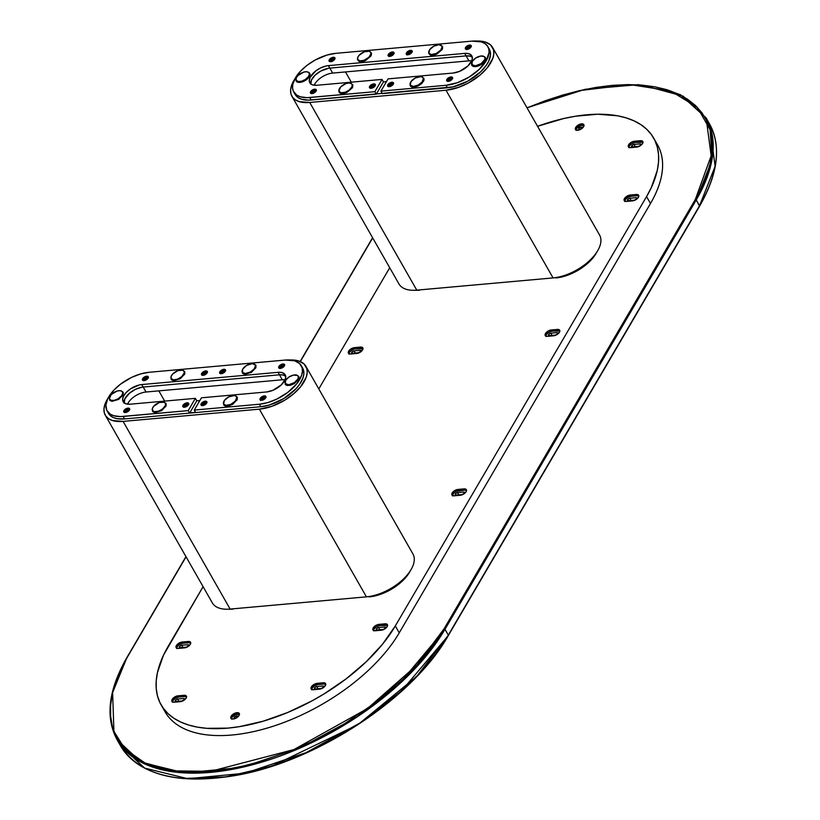 <?xml version="1.0" encoding="UTF-8"?>
<svg xmlns="http://www.w3.org/2000/svg" width="820" height="820" viewBox="0 0 820 820"><rect width="100%" height="100%" fill="white"/><g stroke="black" fill="none" stroke-linecap="round" stroke-linejoin="round"><path stroke-width="1.23" d="M439.889 648.343L430.315 661.002L419.399 673.558L393.918 697.861M364.428 720.329L332.059 740.081L315.188 748.701M298.07 756.368L280.87 763.02L263.753 768.576L246.881 772.983M230.43 776.212L214.543 778.221M127.018 657.835L120.714 669.735L115.702 681.994L112.33 693.864L110.628 705.251L110.618 716.034L112.289 726.12L115.62 735.407L120.601 743.791L127.172 751.222L135.269 757.598L144.812 762.877L155.708 766.997L167.864 769.929L181.148 771.63L195.447 772.102L210.607 771.323L226.494 769.314L242.945 766.085L259.817 761.678L294.134 749.47L311.252 741.803L344.595 723.691L375.673 702.484L403.286 678.98L415.463 666.66L426.38 654.104L435.953 641.445L444.071 628.797L695.319 199.465L696.241 199.967L695.319 199.465L711.729 154.273L710.13 129.796L697.348 107.348L670.627 90.917L630.067 84.593L579.822 90.579L527.024 107.84L545.689 100.583L562.807 95.028L579.678 90.61L596.13 87.391L612.017 85.372L627.187 84.603L641.476 85.065L654.76 86.776L666.916 89.698L677.812 93.829L687.355 99.097L695.452 105.483L702.022 112.904L707.004 121.298L710.345 130.585L712.016 140.661L711.996 151.454L710.294 162.832L706.922 174.711L701.92 186.96L695.319 199.465L444.071 628.797L444.993 629.299L696.241 199.967L711.811 160.505L706.112 117.916A194.401 99.804 150.3 0 1 696.241 199.967L699.583 206.189L448.335 635.52L401.708 690.727L360.144 722.902L306.075 752.647L245.118 773.198L187.79 778.703L144.638 768.094L120.448 745.677A194.401 99.804 -29.7 0 0 275.438 764.66A194.401 99.804 -29.7 0 0 448.304 635.09L444.993 629.299L696.241 199.967L699.542 205.758A194.401 99.804 -29.7 0 0 709.413 123.717L715.122 166.306L699.542 205.758L448.304 635.09L444.993 629.299A194.401 99.804 150.3 0 1 272.137 758.859A194.401 99.804 150.3 0 1 117.147 739.886L141.327 762.293L184.49 772.901L241.808 767.397L302.775 746.846L356.833 717.11L398.397 684.925L444.993 629.299L444.071 628.797L416.714 665.297L367.35 708.623L293.97 749.541L210.607 771.323L173.932 770.872L144.904 762.918L124.978 749.029L113.929 731.368L112.617 692.592L126.977 657.414M707.67 120.868L709.413 123.717A194.401 99.804 -29.7 0 0 707.67 120.868M183.957 778.436L225.879 776.909L272.137 765.982L358.022 724.593L416.714 676.408L448.007 635.705M127.305 657.23L186.058 556.831L127.305 657.23M300.335 361.558L372.7 237.892L300.335 361.558M185.955 556.636L126.977 657.404C108.353 689.948 105.073 717.438 117.147 739.886L120.448 745.677C139.297 774.951 177.304 784.945 234.479 775.669C315.618 762.262 413.075 698.414 448.335 635.52L699.583 206.189C718.207 173.655 721.487 146.165 709.413 123.717L706.112 117.916L683.183 96.176L642.614 85.157M628.96 147.733L629.329 146.022L628.622 144.781L628.458 146.934L630.693 147.62A4.817 2.47 150.3 0 1 628.376 146.811A4.817 2.47 150.3 0 1 628.622 144.781L629.329 146.022A4.817 2.47 -29.7 0 0 628.909 147.333M631.748 145.806L632.374 146.903L631.748 145.806A1.855 0.953 150.3 0 1 633.983 144.443L640.041 143.9L640.748 145.14L640.041 143.9A1.855 0.953 150.3 0 1 640.932 144.207A1.855 0.953 150.3 0 1 640.41 145.509A1.855 0.953 150.3 0 1 638.606 146.36L640.84 144.996L640.902 144.166L640.041 143.9L633.983 144.443L635.244 146.657L633.983 144.443L633.347 144.587L631.646 146.042L632.548 146.903A1.855 0.953 150.3 0 1 631.656 146.585A1.855 0.953 150.3 0 1 631.748 145.806M624.789 201.525L625.168 199.813L624.45 198.573L624.286 200.726L626.521 201.412A4.817 2.47 150.3 0 1 624.215 200.603A4.817 2.47 150.3 0 1 624.45 198.573L625.168 199.813A4.817 2.47 -29.7 0 0 624.748 201.125M627.587 199.598L628.212 200.695L627.587 199.598A1.855 0.953 150.3 0 1 629.822 198.235L635.879 197.692L636.576 198.932L635.879 197.692A1.855 0.953 150.3 0 1 636.761 197.999A1.855 0.953 150.3 0 1 636.248 199.301A1.855 0.953 150.3 0 1 634.444 200.152L636.668 198.788L636.74 197.958L635.879 197.692L629.822 198.235L631.082 200.449L629.822 198.235L629.186 198.378L627.474 199.834L628.386 200.695A1.855 0.953 150.3 0 1 627.495 200.377A1.855 0.953 150.3 0 1 627.587 199.598M373.551 630.857L373.92 629.145L373.213 627.905L373.049 630.057L375.283 630.744A4.817 2.47 150.3 0 1 372.967 629.934A4.817 2.47 150.3 0 1 373.213 627.905L373.92 629.145A4.817 2.47 -29.7 0 0 373.5 630.457M376.339 628.93L376.974 630.026L376.339 628.93A1.855 0.953 150.3 0 1 378.573 627.566L384.631 627.023L385.338 628.253L384.631 627.023A1.855 0.953 150.3 0 1 385.523 627.331A1.855 0.953 150.3 0 1 385 628.632A1.855 0.953 150.3 0 1 383.196 629.483L385.431 628.12L385.492 627.29L384.631 627.023L378.573 627.566L379.834 629.78L378.573 627.566L377.938 627.71L376.236 629.165L377.138 630.026A1.855 0.953 150.3 0 1 376.247 629.709A1.855 0.953 150.3 0 1 376.339 628.93M311.723 689.825L312.102 688.113L311.395 686.873L311.221 689.025L313.465 689.712A4.817 2.47 150.3 0 1 311.149 688.902A4.817 2.47 150.3 0 1 311.395 686.873L312.102 688.113A4.817 2.47 -29.7 0 0 311.682 689.425M314.521 687.898L315.146 688.995L314.521 687.898A1.855 0.953 150.3 0 1 316.756 686.535L322.813 685.991L323.51 687.221L322.813 685.991A1.855 0.953 150.3 0 1 323.705 686.299A1.855 0.953 150.3 0 1 323.183 687.601A1.855 0.953 150.3 0 1 321.378 688.441L323.613 687.078L323.674 686.258L322.813 685.991L316.756 686.535L318.016 688.749L316.756 686.535L316.12 686.678L314.409 688.134L315.321 688.984A1.855 0.953 150.3 0 1 314.429 688.677A1.855 0.953 150.3 0 1 314.521 687.898M584.014 125.388A4.817 2.47 -29.7 0 0 580.068 125.685A4.817 2.47 -29.7 0 0 576.429 128.648L575.722 127.407A4.817 2.47 150.3 0 1 579.996 124.199A4.817 2.47 150.3 0 1 583.84 124.671A4.817 2.47 150.3 0 1 583.594 126.7A4.817 2.47 150.3 0 1 579.309 129.908A4.817 2.47 150.3 0 1 575.476 129.437A4.817 2.47 150.3 0 1 575.722 127.407L576.429 128.648L580.58 125.48L584.106 125.45M578.848 128.432A1.855 0.953 150.3 0 1 580.499 127.192A1.855 0.953 150.3 0 1 581.974 127.377A1.855 0.953 150.3 0 1 581.882 128.156A1.855 0.953 150.3 0 1 580.232 129.396A1.855 0.953 150.3 0 1 578.756 129.212A1.855 0.953 150.3 0 1 578.848 128.432L579.473 129.529L578.848 128.432L578.93 129.386L580.283 129.375L582.026 127.5L580.447 127.213L578.848 128.432M239.45 714.189A4.817 2.47 -29.7 0 0 235.504 714.476A4.817 2.47 -29.7 0 0 231.865 717.438L231.158 716.198A4.817 2.47 150.3 0 1 235.442 712.99A4.817 2.47 150.3 0 1 239.276 713.461A4.817 2.47 150.3 0 1 239.03 715.491A4.817 2.47 150.3 0 1 234.756 718.699A4.817 2.47 150.3 0 1 230.912 718.238A4.817 2.47 150.3 0 1 231.158 716.198L231.865 717.438L235.166 714.63L239.542 714.24M234.294 717.223A1.855 0.953 150.3 0 1 235.934 715.993A1.855 0.953 150.3 0 1 237.41 716.178A1.855 0.953 150.3 0 1 237.318 716.957A1.855 0.953 150.3 0 1 235.668 718.187A1.855 0.953 150.3 0 1 234.192 718.012A1.855 0.953 150.3 0 1 234.294 717.223L234.92 718.32L234.294 717.223L234.366 718.187L235.719 718.176L237.462 716.301L236.211 715.911L234.294 717.223M176.7 648.528L177.079 646.816L176.372 645.576L176.197 647.728L178.442 648.415A4.817 2.47 150.3 0 1 176.126 647.605A4.817 2.47 150.3 0 1 176.372 645.576L177.079 646.816A4.817 2.47 -29.7 0 0 176.659 648.128M179.498 646.601L180.123 647.697L179.498 646.601A1.855 0.953 150.3 0 1 181.732 645.237L187.79 644.694L188.487 645.924L187.79 644.694A1.855 0.953 150.3 0 1 188.682 645.002A1.855 0.953 150.3 0 1 188.159 646.293A1.855 0.953 150.3 0 1 186.355 647.144L188.579 645.781L188.651 644.961L187.79 644.694L181.732 645.237L182.993 647.451L181.732 645.237L181.097 645.381L179.385 646.836L180.297 647.687A1.855 0.953 150.3 0 1 179.406 647.38A1.855 0.953 150.3 0 1 179.498 646.601M172.538 702.32L172.907 700.608L172.2 699.368L172.036 701.52L174.27 702.207A4.817 2.47 150.3 0 1 171.954 701.397A4.817 2.47 150.3 0 1 172.2 699.368L172.907 700.608A4.817 2.47 -29.7 0 0 172.487 701.92M175.337 700.393L175.962 701.489L175.337 700.393A1.855 0.953 150.3 0 1 177.561 699.029L183.618 698.486L184.326 699.716L183.618 698.486A1.855 0.953 150.3 0 1 184.51 698.794A1.855 0.953 150.3 0 1 183.987 700.085A1.855 0.953 150.3 0 1 182.183 700.936L184.418 699.573L184.479 698.753L183.618 698.486L177.561 699.029L178.821 701.243L177.561 699.029L176.935 699.173L175.224 700.628L176.126 701.479A1.855 0.953 150.3 0 1 175.234 701.172A1.855 0.953 150.3 0 1 175.337 700.393M545.833 336.466L546.202 334.755L545.495 333.504L545.331 335.657L547.565 336.343A4.817 2.47 150.3 0 1 545.249 335.544A4.817 2.47 150.3 0 1 545.495 333.504L546.202 334.755A4.817 2.47 -29.7 0 0 545.782 336.056M548.621 334.529L549.246 335.626L548.621 334.529A1.855 0.953 150.3 0 1 550.855 333.166L556.913 332.623L557.62 333.863L556.913 332.623A1.855 0.953 150.3 0 1 557.805 332.94A1.855 0.953 150.3 0 1 557.282 334.232A1.855 0.953 150.3 0 1 555.478 335.083L557.713 333.719L557.774 332.889L556.913 332.623L550.855 333.166L552.116 335.38L550.855 333.166L550.22 333.32L548.518 334.765L549.42 335.626A1.855 0.953 150.3 0 1 548.529 335.318A1.855 0.953 150.3 0 1 548.621 334.529M455.305 493.999L455.93 495.095L455.305 493.999A1.855 0.953 150.3 0 1 457.539 492.635L463.597 492.092L464.294 493.322L463.597 492.092A1.855 0.953 150.3 0 1 464.489 492.4A1.855 0.953 150.3 0 1 463.966 493.702A1.855 0.953 150.3 0 1 462.162 494.542L464.386 493.179L464.458 492.359L463.597 492.092L457.539 492.635L458.8 494.849L457.539 492.635L456.904 492.779L455.192 494.234L456.104 495.085A1.855 0.953 150.3 0 1 455.213 494.778A1.855 0.953 150.3 0 1 455.305 493.999M452.507 495.926L453.327 493.589L456.186 491.405L464.745 490.134L464.038 488.884L457.17 489.56L453.87 491.139L452.179 492.974A4.817 2.47 150.3 0 1 457.98 489.427L458.687 490.678L457.98 489.427L464.038 488.884L464.745 490.134L458.687 490.678A4.817 2.47 -29.7 0 0 452.886 494.214L452.179 492.974L452.005 495.126L454.249 495.813A4.817 2.47 150.3 0 1 451.933 495.003A4.817 2.47 150.3 0 1 452.179 492.974L452.886 494.214A4.817 2.47 -29.7 0 0 452.466 495.526M348.982 354.127L349.361 352.415L348.643 351.175L348.479 353.328L350.714 354.014A4.817 2.47 150.3 0 1 348.408 353.205A4.817 2.47 150.3 0 1 348.643 351.175L349.361 352.415A4.817 2.47 -29.7 0 0 348.941 353.728M351.78 352.2L352.405 353.297L351.78 352.2A1.855 0.953 150.3 0 1 354.014 350.837L360.072 350.294L360.769 351.524L360.072 350.294A1.855 0.953 150.3 0 1 360.954 350.601A1.855 0.953 150.3 0 1 360.441 351.903A1.855 0.953 150.3 0 1 358.637 352.743L360.697 351.626L360.595 350.335L354.014 350.837L355.275 353.051L354.014 350.837L351.78 352.2L351.718 353.03L352.579 353.287A1.855 0.953 150.3 0 1 351.688 352.979A1.855 0.953 150.3 0 1 351.78 352.2M352.579 353.287L358.637 352.743L352.579 353.287M362.993 348.613A4.817 2.47 -29.7 0 0 361.22 348.336L355.162 348.879L354.455 347.629L353.645 347.762L350.345 349.34L348.643 351.175A4.817 2.47 150.3 0 1 354.455 347.629L355.162 348.879A4.817 2.47 -29.7 0 0 349.361 352.415L351.831 350.058L354.353 349.002L363.086 348.674M360.513 347.085A4.817 2.47 150.3 0 1 362.819 347.895A4.817 2.47 150.3 0 1 361.466 351.257A4.817 2.47 150.3 0 1 356.772 353.471L361.569 351.175L362.952 348.213L361.241 347.085L360.513 347.085L361.22 348.336L360.513 347.085L354.455 347.629L360.513 347.085M350.714 354.014L356.772 353.471L350.714 354.014M454.249 495.813L461.106 495.136L464.407 493.558L466.108 491.723L466.477 490.011L464.038 488.884A4.817 2.47 150.3 0 1 466.354 489.694A4.817 2.47 150.3 0 1 465.001 493.056A4.817 2.47 150.3 0 1 460.297 495.27L454.249 495.813M456.104 495.085L462.162 494.542L456.104 495.085M466.529 490.411A4.817 2.47 -29.7 0 0 464.745 490.134L466.611 490.473M559.845 330.952A4.817 2.47 -29.7 0 0 558.061 330.665L557.354 329.425L550.497 330.091L547.965 331.147L545.495 333.504A4.817 2.47 150.3 0 1 551.296 329.968L557.354 329.425L558.061 330.665L552.003 331.208L551.296 329.968L552.003 331.208L559.937 331.003M549.42 335.626L555.478 335.083L549.42 335.626M546.202 334.755L548.672 332.387L552.003 331.208A4.817 2.47 -29.7 0 0 546.202 334.755M557.354 329.425A4.817 2.47 150.3 0 1 559.67 330.224A4.817 2.47 150.3 0 1 558.317 333.596A4.817 2.47 150.3 0 1 553.623 335.8L556.954 334.621L559.424 332.254L559.588 330.101L557.354 329.425M547.565 336.343L553.623 335.8L547.565 336.343M178.001 695.821L184.059 695.278L184.766 696.518L178.709 697.061L178.001 695.821L178.709 697.061L184.766 696.518L184.059 695.278A4.817 2.47 150.3 0 1 186.376 696.088A4.817 2.47 150.3 0 1 185.023 699.45A4.817 2.47 150.3 0 1 180.328 701.664L183.659 700.475L185.689 698.742L186.55 696.918L185.422 695.391L176.351 696.2L172.2 699.368A4.817 2.47 150.3 0 1 178.001 695.821M186.55 696.805A4.817 2.47 -29.7 0 0 184.766 696.518L186.642 696.867M176.126 701.479L182.183 700.936L176.126 701.479M172.907 700.608L175.388 698.25L178.709 697.061A4.817 2.47 -29.7 0 0 172.907 700.608M174.27 702.207L180.328 701.664L174.27 702.207M182.173 642.029L188.231 641.486L188.938 642.726L182.88 643.269L182.173 642.029L182.88 643.269L188.938 642.726L188.231 641.486A4.817 2.47 150.3 0 1 190.537 642.296A4.817 2.47 150.3 0 1 189.195 645.658A4.817 2.47 150.3 0 1 184.49 647.872L187.001 647.134L189.861 644.95L190.711 643.126L189.594 641.599L180.523 642.409L176.372 645.576A4.817 2.47 150.3 0 1 182.173 642.029M190.722 643.013A4.817 2.47 -29.7 0 0 188.938 642.726L190.804 643.075M180.297 647.687L186.355 647.144L180.297 647.687M177.079 646.816L179.549 644.458L182.88 643.269A4.817 2.47 -29.7 0 0 177.079 646.816M178.442 648.415L184.49 647.872L178.442 648.415M161.14 704.913L165.076 711.811A138.857 71.289 -29.7 0 0 275.786 725.372A138.857 71.289 -29.7 0 0 399.258 632.825L395.322 625.926A138.857 71.289 150.3 0 1 271.851 718.463A138.857 71.289 150.3 0 1 161.14 704.913A138.857 71.289 150.3 0 1 168.192 646.303L203.083 586.679L163.457 655.272L157.45 672.574L156.23 680.743L156.22 688.472L157.419 695.698L159.818 702.361L163.385 708.377L168.09 713.697L173.901 718.269L180.738 722.061L188.559 725.013L197.272 727.114L206.794 728.334L227.919 728.119L239.307 726.674L263.199 721.19L287.81 712.447L312.184 700.762L323.992 693.966L346.265 678.755L366.068 661.904L382.632 644.069L395.322 625.926L646.56 196.595L650.496 203.493L399.258 632.825L395.322 625.926L646.56 196.595L650.496 203.493A138.857 71.289 -29.7 0 0 657.548 144.884L653.612 137.986A138.857 71.289 150.3 0 1 646.56 196.595L651.295 187.626L657.302 170.324L658.521 162.165L658.532 154.426L657.332 147.2L654.934 140.538L651.367 134.521L646.662 129.201L640.861 124.63L634.014 120.847L626.193 117.885L617.48 115.784L597.708 114.226L575.445 116.225L563.647 118.541L537.561 126.311A138.857 71.289 150.3 0 1 653.612 137.986M231.496 719.16L231.865 717.438A4.817 2.47 -29.7 0 0 231.445 718.75M576.06 130.359L576.429 128.648A4.817 2.47 -29.7 0 0 576.009 129.96M317.196 683.326L323.254 682.783L323.962 684.034L317.904 684.577L317.196 683.326L317.904 684.577L323.962 684.034L323.254 682.783A4.817 2.47 150.3 0 1 325.571 683.593A4.817 2.47 150.3 0 1 324.218 686.955A4.817 2.47 150.3 0 1 319.523 689.169L322.854 687.98L324.884 686.248L325.694 683.911L324.617 682.896L315.546 683.706L311.395 686.873A4.817 2.47 150.3 0 1 317.196 683.326M325.745 684.31A4.817 2.47 -29.7 0 0 323.962 684.034L325.837 684.372M315.321 688.984L321.378 688.441L315.321 688.984M312.102 688.113L314.572 685.756L317.904 684.577A4.817 2.47 -29.7 0 0 312.102 688.113M313.465 689.712L319.523 689.169L313.465 689.712M387.563 625.352A4.817 2.47 -29.7 0 0 385.779 625.066L385.072 623.825L378.215 624.491L375.683 625.547L373.213 627.905A4.817 2.47 150.3 0 1 379.014 624.368L385.072 623.825L385.779 625.066L379.721 625.609L379.014 624.368L379.721 625.609L387.655 625.404M377.138 630.026L383.196 629.483L377.138 630.026M373.92 629.145L376.39 626.787L379.721 625.609A4.817 2.47 -29.7 0 0 373.92 629.145M385.072 623.825A4.817 2.47 150.3 0 1 387.388 624.625A4.817 2.47 150.3 0 1 386.035 627.997A4.817 2.47 150.3 0 1 381.341 630.201L384.672 629.012L387.142 626.654L387.306 624.502L385.072 623.825M375.283 630.744L381.341 630.201L375.283 630.744M630.262 195.037L636.32 194.494L637.027 195.734L630.97 196.277L630.262 195.037L630.97 196.277L637.027 195.734L636.32 194.494A4.817 2.47 150.3 0 1 638.626 195.293A4.817 2.47 150.3 0 1 637.273 198.665A4.817 2.47 150.3 0 1 632.579 200.869L635.08 200.131L637.95 197.958L638.759 195.611L637.683 194.596L628.612 195.406L624.45 198.573A4.817 2.47 150.3 0 1 630.262 195.037M638.811 196.021A4.817 2.47 -29.7 0 0 637.027 195.734L638.893 196.072M628.386 200.695L634.444 200.152L628.386 200.695M625.168 199.813L627.638 197.456L630.97 196.277A4.817 2.47 -29.7 0 0 625.168 199.813M626.521 201.412L632.579 200.869L626.521 201.412M642.972 142.229A4.817 2.47 -29.7 0 0 641.189 141.942L640.481 140.702L633.624 141.368L631.092 142.424L628.622 144.781A4.817 2.47 150.3 0 1 634.424 141.245L640.481 140.702L641.189 141.942L635.131 142.485L634.424 141.245L635.131 142.485L643.064 142.28M632.548 146.903L638.606 146.36L632.548 146.903M629.329 146.022L631.8 143.664L635.131 142.485A4.817 2.47 -29.7 0 0 629.329 146.022M640.481 140.702A4.817 2.47 150.3 0 1 642.798 141.501A4.817 2.47 150.3 0 1 641.445 144.873A4.817 2.47 150.3 0 1 636.75 147.077L640.082 145.888L642.552 143.531L642.716 141.378L640.481 140.702M630.693 147.62L636.75 147.077L630.693 147.62M318.806 388.926L389.726 267.74L318.806 388.926M583.594 126.7L583.399 124.199L579.873 124.24L576.163 126.772L575.343 129.119L576.429 130.134L579.443 129.867L583.594 126.7M239.03 715.491L239.204 713.338L236.16 712.785L232.173 714.958L230.789 717.91L231.865 718.935L234.879 718.658L239.03 715.491M553.059 277.918A37.023 19.014 -29.7 0 0 589.17 260.945A37.023 19.014 -29.7 0 0 599.584 235.043L492.523 47.355A37.023 19.014 150.3 0 1 482.119 73.257A37.023 19.014 150.3 0 1 446.008 90.231L553.059 277.918L416.785 290.147L309.724 102.459L446.008 90.231L553.059 277.918M291.92 96.278A37.023 19.014 150.3 0 1 294.677 79.232L291.582 85.382L290.608 89.831L290.926 93.818L292.514 97.201L295.323 99.835L299.228 101.639L309.724 102.459A37.023 19.014 150.3 0 1 291.92 96.278L398.971 283.966A37.023 19.014 -29.7 0 0 416.785 290.147L309.724 102.459L446.008 90.231L458.687 87.32L468.476 82.933L480.305 74.866L487.264 67.814L492.861 58.24L493.835 53.802L493.517 49.805L490.667 45.008L485.214 41.994L476.461 41.051A37.023 19.014 150.3 0 1 492.523 47.355M294.247 92.23L295.671 95.274L298.203 97.652L301.719 99.261L308.556 100.142L453.009 86.879L467.666 81.211L480.602 71.883L486.219 65.426L488.751 61.1L490.483 54.991L489.632 49.794M345.476 71.934L351.308 82.174L345.476 71.934M471.695 60.885A14.811 7.605 -29.7 0 0 468.937 60.854L466.108 55.883L329.824 68.111A14.811 7.605 -29.7 0 0 316.387 74.036A14.811 7.605 -29.7 0 0 310.739 83.896A14.811 7.605 150.3 0 1 316.387 74.036A14.811 7.605 150.3 0 1 329.824 68.111L332.664 73.082A14.811 7.605 -29.7 0 0 314.173 85.229M383.452 81.897L386.476 81.631L383.452 81.897L376.277 94.167L311.159 100.009L309.745 97.529A33.323 17.107 150.3 0 1 293.724 91.953A33.323 17.107 150.3 0 1 303.082 68.644A33.323 17.107 150.3 0 1 335.585 53.361L327.118 55.022L315.362 59.932L307.182 65.21L300.335 71.381L295.415 77.89L292.832 84.194L292.545 88.006L293.406 91.348L296.779 95.161L300.305 96.78L307.141 97.662L374.853 91.676L376.277 94.167L374.853 91.676L382.038 79.417L383.452 81.897L382.038 79.417L316.93 85.26L382.038 79.417L374.853 91.676L309.745 97.529L311.159 100.009A33.323 17.107 -29.7 0 1 295.138 94.443A33.323 17.107 -29.7 0 1 294.534 93.142M310.821 84.286L311.467 79.97L315.095 75.173L320.835 71.032L328.615 68.265L329.824 68.111L332.664 73.082L468.937 60.854L466.108 55.883A14.811 7.605 150.3 0 1 472.289 57.246A14.811 7.605 -29.7 0 0 466.108 55.883L470.301 56.211L472.484 57.42M376.421 93.921L382.202 93.398L376.421 93.921M382.335 93.623L380.91 91.133L388.096 78.874L453.204 73.031A14.811 7.605 150.3 0 0 467.646 66.236A14.811 7.605 150.3 0 0 471.807 55.873L471.807 55.873A14.811 7.605 150.3 0 0 464.684 53.402L466.108 55.883L329.824 68.111L328.41 65.631L464.684 53.402L328.41 65.631A14.811 7.605 150.3 0 0 313.968 72.416A14.811 7.605 150.3 0 0 309.806 82.779A14.811 7.605 150.3 0 0 316.93 85.26L312.728 84.931L310.544 83.722L309.273 81.026L310.052 77.49L315.782 70.899L320.712 67.886L325.94 66.03L328.41 65.631L329.824 68.111L466.108 55.883L464.684 53.402L465.852 53.341L468.886 53.73L471.572 55.504L472.34 57.625L471.951 60.229L467.943 65.969L459.589 71.35L453.204 73.031L388.096 78.874L380.91 91.133L446.029 85.29L447.443 87.781L382.335 93.623L380.91 91.133L446.029 85.29L447.443 87.781A33.323 17.107 -29.7 0 0 479.946 72.498A33.323 17.107 -29.7 0 0 489.314 49.19L487.89 46.699A33.323 17.107 150.3 0 1 478.531 70.018A33.323 17.107 150.3 0 1 446.029 85.29L457.437 82.676L469.081 77.1L479.177 69.403L486.198 60.762L489.068 52.5L488.781 48.913L487.357 45.869L484.835 43.491L481.309 41.881L471.869 41.133A33.323 17.107 150.3 0 1 487.89 46.699M472.474 64.606L471.859 65.579M415.043 290.27A33.323 17.107 -29.7 0 0 419.635 290.178L419.481 289.911M555.714 277.59L555.909 277.949A33.323 17.107 -29.7 0 0 596.827 252.078M471.295 46.197L468.722 48.964L466.477 49.477L465.288 48.698L466.252 46.648L468.425 45.325L470.516 45.131L471.295 46.197A3.331 1.712 -29.7 0 0 470.116 46.022L469.573 45.059A3.331 1.712 150.3 0 1 471.172 45.612A3.331 1.712 150.3 0 1 470.239 47.95A3.331 1.712 150.3 0 1 466.99 49.477A3.331 1.712 150.3 0 1 465.381 48.913A3.331 1.712 150.3 0 1 466.324 46.586A3.331 1.712 150.3 0 1 469.573 45.059L470.116 46.022A3.331 1.712 -29.7 0 0 465.811 49.313L467.81 46.843L471.418 46.258M468.107 49.221A1.476 0.758 150.3 0 1 467.543 48.964A1.476 0.758 150.3 0 1 467.953 47.929A1.476 0.758 150.3 0 1 469.399 47.252L469.942 48.195L469.399 47.252A1.476 0.758 150.3 0 1 470.116 47.498A1.476 0.758 150.3 0 1 470.044 48.113L469.819 47.283L468.374 47.611L467.492 48.708L468.251 49.21M452.63 78.085L450.057 80.862L447.812 81.375L446.633 80.585L447.587 78.546L449.76 77.213L451.851 77.029L452.63 78.085A3.331 1.712 -29.7 0 0 451.461 77.92L450.908 76.957A3.331 1.712 150.3 0 1 452.507 77.51A3.331 1.712 150.3 0 1 451.574 79.837A3.331 1.712 150.3 0 1 448.325 81.364A3.331 1.712 150.3 0 1 446.715 80.811A3.331 1.712 150.3 0 1 447.658 78.484A3.331 1.712 150.3 0 1 450.908 76.957L451.461 77.92A3.331 1.712 -29.7 0 0 447.156 81.2L449.729 78.423L452.753 78.156M450.744 79.14L451.277 80.093L450.744 79.14A1.476 0.758 150.3 0 1 451.451 79.396A1.476 0.758 150.3 0 1 451.379 80.011L451.318 79.253L450.231 79.263L448.899 80.893A1.476 0.758 150.3 0 1 449.298 79.827A1.476 0.758 150.3 0 1 450.744 79.14M449.442 81.108A1.476 0.758 150.3 0 1 448.878 80.862L449.585 81.108M406.792 54.96L407.755 52.91L411.066 51.322L410.512 50.358A3.331 1.712 150.3 0 1 412.122 50.912A3.331 1.712 150.3 0 1 411.179 53.249A3.331 1.712 150.3 0 1 407.929 54.776A3.331 1.712 150.3 0 1 406.33 54.222A3.331 1.712 150.3 0 1 407.263 51.885A3.331 1.712 150.3 0 1 410.512 50.358L411.066 51.322A3.331 1.712 -29.7 0 0 406.761 54.612M409.077 54.509L406.638 54.54L406.494 52.808L408.78 50.871L411.814 50.594L411.65 52.757L409.077 54.509A1.476 0.758 150.3 0 1 408.493 54.263A1.476 0.758 150.3 0 1 408.903 53.228A1.476 0.758 150.3 0 1 410.348 52.552L410.892 53.495L410.348 52.552A1.476 0.758 150.3 0 1 411.066 52.798A1.476 0.758 150.3 0 1 410.994 53.413L410.769 52.582L409.323 52.921L408.432 54.007L409.2 54.509M394.071 53.115A3.331 1.712 -29.7 0 0 392.893 52.951L392.349 51.988A3.331 1.712 150.3 0 1 393.948 52.552A3.331 1.712 150.3 0 1 393.016 54.878A3.331 1.712 150.3 0 1 389.766 56.406A3.331 1.712 150.3 0 1 388.157 55.852A3.331 1.712 150.3 0 1 389.1 53.515A3.331 1.712 150.3 0 1 392.349 51.988L392.893 52.951A3.331 1.712 -29.7 0 0 388.588 56.242L390.586 53.771L394.194 53.187M392.175 54.181L392.718 55.135L392.175 54.181A1.476 0.758 150.3 0 1 392.893 54.427A1.476 0.758 150.3 0 1 392.821 55.042L392.759 54.284L391.673 54.294L390.34 55.934A1.476 0.758 150.3 0 1 390.73 54.858A1.476 0.758 150.3 0 1 392.175 54.181M390.884 56.149A1.476 0.758 150.3 0 1 390.32 55.893L391.027 56.149M393.569 83.394L392.585 85.075L390.412 86.407L388.762 86.674L387.573 85.895L388.137 84.265L390.709 82.512L392.8 82.328L393.569 83.394A3.331 1.712 -29.7 0 0 392.401 83.22L391.857 82.256A3.331 1.712 150.3 0 1 393.457 82.81A3.331 1.712 150.3 0 1 392.513 85.136A3.331 1.712 150.3 0 1 389.264 86.664A3.331 1.712 150.3 0 1 387.665 86.11A3.331 1.712 150.3 0 1 388.598 83.783A3.331 1.712 150.3 0 1 391.857 82.256L392.401 83.22A3.331 1.712 -29.7 0 0 388.096 86.5L390.668 83.722L393.702 83.456M390.392 86.418A1.476 0.758 150.3 0 1 389.828 86.161A1.476 0.758 150.3 0 1 390.238 85.126A1.476 0.758 150.3 0 1 391.683 84.45L392.226 85.393L391.683 84.45A1.476 0.758 150.3 0 1 392.401 84.696A1.476 0.758 150.3 0 1 392.329 85.311L392.103 84.48L390.658 84.808L389.777 85.905L390.535 86.407M375.406 85.024L372.833 87.791L370.589 88.304L369.41 87.525L370.363 85.475L372.536 84.142L374.627 83.958L375.406 85.024A3.331 1.712 -29.7 0 0 374.238 84.849L373.684 83.886A3.331 1.712 150.3 0 1 375.283 84.439A3.331 1.712 150.3 0 1 374.351 86.776A3.331 1.712 150.3 0 1 371.101 88.304A3.331 1.712 150.3 0 1 369.492 87.74A3.331 1.712 150.3 0 1 370.435 85.413A3.331 1.712 150.3 0 1 373.684 83.886L374.238 84.849A3.331 1.712 -29.7 0 0 369.933 88.14L371.931 85.669L375.529 85.085M372.218 88.047A1.476 0.758 150.3 0 1 371.655 87.791A1.476 0.758 150.3 0 1 372.075 86.756A1.476 0.758 150.3 0 1 373.52 86.079L374.053 87.022L373.52 86.079A1.476 0.758 150.3 0 1 374.227 86.325A1.476 0.758 150.3 0 1 374.156 86.94M316.346 90.323L315.362 92.014L313.189 93.337L311.538 93.603L310.349 92.824L310.913 91.204L312.891 89.687L315.136 89.175L316.346 90.323A3.331 1.712 -29.7 0 0 315.177 90.149L314.624 89.185A3.331 1.712 150.3 0 1 316.233 89.739A3.331 1.712 150.3 0 1 315.29 92.076A3.331 1.712 150.3 0 1 312.041 93.603A3.331 1.712 150.3 0 1 310.442 93.039A3.331 1.712 150.3 0 1 311.374 90.712A3.331 1.712 150.3 0 1 314.624 89.185L315.177 90.149A3.331 1.712 -29.7 0 0 310.872 93.439L312.871 90.969L316.479 90.385M313.168 93.347A1.476 0.758 150.3 0 1 312.604 93.09A1.476 0.758 150.3 0 1 313.014 92.055A1.476 0.758 150.3 0 1 314.46 91.379L315.003 92.322L314.46 91.379A1.476 0.758 150.3 0 1 315.177 91.625A1.476 0.758 150.3 0 1 315.106 92.24L314.88 91.409L313.435 91.737L312.553 92.834L313.312 93.337M335.011 58.425L334.027 60.116L331.854 61.449L330.204 61.715L329.015 60.926L329.579 59.306L331.557 57.8L333.801 57.287L335.011 58.425A3.331 1.712 -29.7 0 0 333.842 58.261L333.289 57.287A3.331 1.712 150.3 0 1 334.898 57.851A3.331 1.712 150.3 0 1 333.955 60.178A3.331 1.712 150.3 0 1 330.706 61.705A3.331 1.712 150.3 0 1 329.107 61.151A3.331 1.712 150.3 0 1 330.04 58.814A3.331 1.712 150.3 0 1 333.289 57.287L333.842 58.261A3.331 1.712 -29.7 0 0 329.537 61.541L332.11 58.763L335.144 58.497M331.833 61.449A1.476 0.758 150.3 0 1 331.27 61.203A1.476 0.758 150.3 0 1 331.68 60.157A1.476 0.758 150.3 0 1 333.125 59.481L333.668 60.434L333.125 59.481A1.476 0.758 150.3 0 1 333.842 59.727A1.476 0.758 150.3 0 1 333.771 60.342M296.102 80.032L296.245 77.931L297.916 75.532L303.954 72.037L306.906 71.77L308.853 72.652L309.345 74.476L308.248 76.824A7.4 3.803 150.3 0 1 301.668 81.2A7.4 3.803 150.3 0 1 296.235 80.329A7.4 3.803 150.3 0 1 297.086 76.496A7.4 3.803 150.3 0 1 303.677 72.119A7.4 3.803 150.3 0 1 309.099 72.99A7.4 3.803 150.3 0 1 308.248 76.824L308.689 77.593L308.248 76.824L305.255 79.54L301.381 81.282L297.947 81.467L296.102 80.032A7.78 3.987 -29.7 0 0 296.317 81.2M308.515 72.344A7.78 3.987 150.3 0 1 309.734 73.359A7.78 3.987 150.3 0 1 307.551 78.802A7.78 3.987 150.3 0 1 299.966 82.359A7.78 3.987 150.3 0 1 296.225 81.067A7.78 3.987 150.3 0 1 295.979 79.499M471.756 64.288A7.78 3.987 -29.7 0 0 471.961 65.436M484.169 56.58A7.78 3.987 150.3 0 1 485.389 57.595A7.78 3.987 150.3 0 1 483.195 63.037A7.78 3.987 150.3 0 1 475.61 66.594A7.78 3.987 150.3 0 1 471.879 65.303A7.78 3.987 150.3 0 1 471.623 63.734M471.869 41.133L335.585 53.361L471.869 41.133M485.46 57.738A7.78 3.987 -29.7 0 0 484.579 56.98M309.816 73.503A7.78 3.987 -29.7 0 0 308.935 72.744M333.76 60.352L333.545 59.511L332.1 59.85L331.208 60.936L331.977 61.449M374.156 86.951L373.93 86.11L372.495 86.438L371.603 87.535L372.362 88.037M412.234 51.486A3.331 1.712 -29.7 0 0 411.066 51.322L412.368 51.557M392.349 51.988L394.041 52.767L393.077 54.817L390.32 56.313L388.208 55.934L389.029 53.577L392.349 51.988M308.207 72.232L309.95 73.872L309.345 76.639L304.015 81.18L301.268 82.154L297.762 82.195L296.358 81.262L296.153 78.781M422.279 77.1L424.022 78.74L423.889 80.514L421.777 83.527L418.087 86.049L414.049 87.238L411.835 87.063L410.092 85.423L410.236 83.65M440.945 45.213L442.687 46.853L442.082 49.62L436.752 54.151L434.005 55.135L430.5 55.165L428.757 53.525L428.901 51.752M369.779 51.599L371.521 53.238L370.917 56.006L365.587 60.547L362.84 61.52L359.334 61.551L357.592 59.911L357.725 58.138M351.114 83.486L352.856 85.136L352.252 87.894L346.921 92.434L342.873 93.623L340.669 93.449L338.926 91.809L339.07 90.036M483.851 56.467L485.594 58.107L485.46 59.88L483.349 62.894L479.659 65.415L476.912 66.389L473.406 66.42L471.664 64.78L471.807 63.007M410.184 84.86L410.584 86.407M424.042 78.648L422.874 77.541M339.418 92.793L339.019 91.245M351.708 83.937L352.877 85.034M471.879 64.565L472.351 65.395A7.4 3.803 -29.7 0 0 472.986 66.071L472.515 65.241A7.4 3.803 150.3 0 1 471.879 64.565A7.4 3.803 150.3 0 1 475.672 58.056A7.4 3.803 150.3 0 1 484.118 56.549A7.4 3.803 150.3 0 1 484.743 57.226A7.4 3.803 150.3 0 1 480.961 63.734A7.4 3.803 150.3 0 1 472.515 65.241L472.986 66.071A7.4 3.803 -29.7 0 0 474.585 66.625M485.143 60.598A7.4 3.803 -29.7 0 0 485.225 58.056L484.743 57.226M484.118 56.549L484.958 57.769L484.794 59.471L481.094 63.642L475.354 65.805L471.971 64.708L472.299 61.367L475.538 58.148L480.663 56.047L484.118 56.549M429.362 53.966A7.4 3.803 -29.7 0 0 429.444 54.13A7.4 3.803 -29.7 0 0 429.547 54.294L429.075 53.464A7.4 3.803 150.3 0 1 428.973 53.31A7.4 3.803 150.3 0 1 433.36 46.432A7.4 3.803 150.3 0 1 441.734 45.807A7.4 3.803 150.3 0 1 441.836 45.971A7.4 3.803 150.3 0 1 437.449 52.849A7.4 3.803 150.3 0 1 429.075 53.464L429.547 54.294A7.4 3.803 -29.7 0 0 431.679 55.36M442.236 49.343A7.4 3.803 -29.7 0 0 442.308 46.791A7.4 3.803 -29.7 0 0 442.205 46.637L440.76 50.092L436.332 53.433L431.371 54.55L428.891 53.146L429.69 49.661L433.831 46.166L438.905 44.7L441.918 46.125M423.397 78.464A7.4 3.803 150.3 0 1 418.087 85.126A7.4 3.803 150.3 0 1 410.307 85.198A7.4 3.803 150.3 0 1 410.092 84.603A7.4 3.803 150.3 0 1 415.402 77.931A7.4 3.803 150.3 0 1 423.181 77.859A7.4 3.803 150.3 0 1 423.397 78.464L423.868 79.284L423.397 78.464L422.013 82.092L418.179 85.075L413.136 86.469L410.195 84.962L411.097 81.446L415.309 77.982L420.896 76.629L422.587 77.213L423.397 78.464M410.307 85.198L410.779 86.028A7.4 3.803 -29.7 0 0 413.013 87.258M423.571 81.231A7.4 3.803 -29.7 0 0 423.868 79.284A7.4 3.803 -29.7 0 0 423.653 78.689L423.181 77.859M370.896 53.946A7.4 3.803 150.3 0 1 364.797 59.993A7.4 3.803 150.3 0 1 357.807 59.696A7.4 3.803 150.3 0 1 357.582 58.107A7.4 3.803 150.3 0 1 363.68 52.049A7.4 3.803 150.3 0 1 370.671 52.357A7.4 3.803 150.3 0 1 370.896 53.946L371.368 54.776L370.896 53.946L368.887 57.256L364.101 60.28L359.888 60.905L357.643 59.317L357.868 57.185L359.15 55.268L364.377 51.773L369.072 51.24L370.486 52.08L370.896 53.946M357.807 59.696L358.279 60.526A7.4 3.803 -29.7 0 0 360.513 61.746M371.07 55.729A7.4 3.803 -29.7 0 0 371.368 54.776A7.4 3.803 -29.7 0 0 371.142 53.187L370.671 52.357M351.852 86.971A7.4 3.803 150.3 0 1 345.322 92.209A7.4 3.803 150.3 0 1 339.142 91.584A7.4 3.803 150.3 0 1 339.306 88.867A7.4 3.803 150.3 0 1 345.825 83.619A7.4 3.803 150.3 0 1 352.005 84.245A7.4 3.803 150.3 0 1 351.852 86.971L352.313 87.781L351.852 86.971L348.93 90.261L345.138 92.281L340.997 92.752L338.926 91.04L340.679 86.94L346.009 83.558L349.115 82.984L351.38 83.568L352.221 84.798L351.852 86.971M339.142 91.584L339.613 92.414A7.4 3.803 -29.7 0 0 341.848 93.644M352.405 87.627A7.4 3.803 -29.7 0 0 352.477 85.075L352.005 84.245M296.235 80.329L296.707 81.159A7.4 3.803 -29.7 0 0 298.941 82.389M309.499 76.362A7.4 3.803 -29.7 0 0 309.57 73.82A7.4 3.803 -29.7 0 0 309.284 73.431M366.427 596.847A37.023 19.014 -29.7 0 0 402.538 579.873A37.023 19.014 -29.7 0 0 412.942 553.971L305.891 366.284A37.023 19.014 150.3 0 1 295.477 392.185A37.023 19.014 150.3 0 1 259.366 409.159L366.427 596.847L230.143 609.075L123.092 421.398L259.366 409.159L366.427 596.847M105.288 415.207A37.023 19.014 150.3 0 1 108.035 398.171L104.95 404.311L103.976 408.76L104.294 412.747L105.882 416.13L108.681 418.774L112.596 420.568L123.092 421.398A37.023 19.014 150.3 0 1 105.288 415.207L212.339 602.895A37.023 19.014 -29.7 0 0 230.143 609.075L123.092 421.398L259.366 409.159L272.045 406.259L284.991 400.058L293.662 393.795L300.622 386.753L306.229 377.179L307.203 372.731L306.885 368.744L304.035 363.936L298.582 360.923L289.819 359.98A37.023 19.014 150.3 0 1 305.891 366.284M107.605 411.158L110.167 415.484L113.201 417.482L117.168 418.702L124.527 418.938A33.323 17.107 150.3 0 1 108.496 413.372A33.323 17.107 150.3 0 1 107.891 412.07A33.323 17.107 -29.7 0 0 108.496 413.372A33.323 17.107 -29.7 0 0 124.527 418.938L260.801 406.71L269.267 405.049L283.863 398.51L296.061 388.7L299.587 384.354L302.98 377.917L303.851 373.92L302.99 368.733M302.672 368.118A33.323 17.107 150.3 0 1 293.304 391.437A33.323 17.107 150.3 0 1 260.801 406.71L195.693 412.552L194.278 410.072L259.386 404.229L260.801 406.71A33.323 17.107 -29.7 0 0 293.304 391.437A33.323 17.107 -29.7 0 0 302.672 368.118L301.258 365.638A33.323 17.107 150.3 0 1 291.889 388.946A33.323 17.107 150.3 0 1 259.386 404.229L260.801 406.71M183.731 370.968L184.9 372.075M158.834 390.863L164.676 401.103L158.834 390.863M285.053 379.814A14.811 7.605 -29.7 0 0 282.305 379.783L279.466 374.812L143.192 387.05A14.811 7.605 -29.7 0 0 129.744 392.964A14.811 7.605 -29.7 0 0 124.107 402.825A14.811 7.605 150.3 0 1 129.744 392.964A14.811 7.605 150.3 0 1 143.192 387.05L146.022 392.011A14.811 7.605 -29.7 0 0 127.53 404.157M196.81 400.826L199.844 400.56L196.81 400.826L189.635 413.095L124.527 418.938L123.113 416.457A33.323 17.107 150.3 0 1 107.082 410.892A33.323 17.107 150.3 0 1 116.45 387.573A33.323 17.107 150.3 0 1 148.953 372.3L140.486 373.961L131.63 377.374L120.55 384.139L113.703 390.31L107.635 398.971L105.903 405.09L106.764 410.277L110.146 414.09L113.662 415.709L120.499 416.591L188.221 410.615L189.635 413.095L188.221 410.615L195.396 398.346L196.81 400.826L195.396 398.346L130.288 404.188L195.396 398.346L188.221 410.615L123.113 416.457L124.527 418.938M124.189 403.214L124.824 398.909L129.468 393.19L135.495 389.305L141.973 387.204L143.192 387.05L146.022 392.011L282.305 379.783L279.466 374.812A14.811 7.605 150.3 0 1 285.657 376.175A14.811 7.605 -29.7 0 0 279.466 374.812L282.736 374.924L285.852 376.349M285.124 383.155L285.524 384.703M189.779 412.849L195.57 412.327L189.779 412.849M195.693 412.552L194.278 410.072L201.453 397.803L266.561 391.96A14.811 7.605 150.3 0 0 281.014 385.164A14.811 7.605 150.3 0 0 285.175 374.801L285.175 374.801A14.811 7.605 150.3 0 0 278.052 372.331L279.466 374.812L143.192 387.05L141.778 384.559L278.052 372.331L141.778 384.559A14.811 7.605 150.3 0 0 127.325 391.355A14.811 7.605 150.3 0 0 123.164 401.718A14.811 7.605 150.3 0 0 130.288 404.188L126.085 403.86L123.4 402.087L122.641 399.135L123.41 396.419L126.106 392.565L130.308 388.987L139.297 384.959L141.778 384.559L143.192 387.05L279.466 374.812L278.052 372.331L279.21 372.27L282.254 372.659L284.93 374.433L285.698 376.564L285.309 379.168L281.301 384.898L272.957 390.289L266.561 391.96L201.453 397.803L194.278 410.072L259.386 404.229L267.853 402.569L276.709 399.145L287.789 392.38L296.522 384.057L301.565 375.437L302.436 371.439L302.149 367.842L299.587 363.526L294.677 360.81L285.227 360.062A33.323 17.107 150.3 0 1 301.258 365.638M285.842 383.545L285.216 384.508M228.401 609.198A33.323 17.107 -29.7 0 0 233.003 609.106L232.839 608.84M369.072 596.529L369.277 596.878A33.323 17.107 -29.7 0 0 410.195 571.007M284.653 365.125L282.08 367.903L279.845 368.416L278.656 367.627L279.22 366.007L281.198 364.5L283.443 363.988L284.653 365.125A3.331 1.712 -29.7 0 0 283.484 364.961L282.931 363.988A3.331 1.712 150.3 0 1 284.53 364.551A3.331 1.712 150.3 0 1 283.597 366.878A3.331 1.712 150.3 0 1 280.348 368.405A3.331 1.712 150.3 0 1 278.749 367.852A3.331 1.712 150.3 0 1 279.681 365.515A3.331 1.712 150.3 0 1 282.931 363.988L283.484 364.961A3.331 1.712 -29.7 0 0 279.179 368.241L281.178 365.771L284.776 365.197M281.465 368.149A1.476 0.758 150.3 0 1 280.901 367.903A1.476 0.758 150.3 0 1 281.321 366.858A1.476 0.758 150.3 0 1 282.767 366.181L283.31 367.135L282.767 366.181A1.476 0.758 150.3 0 1 283.474 366.427A1.476 0.758 150.3 0 1 283.412 367.042L283.187 366.212L281.742 366.55L280.85 367.637L281.619 368.149M260.545 400.488L261.508 398.438L264.819 396.849L264.265 395.886A3.331 1.712 150.3 0 1 265.875 396.439A3.331 1.712 150.3 0 1 264.932 398.776A3.331 1.712 150.3 0 1 261.683 400.303A3.331 1.712 150.3 0 1 260.084 399.74A3.331 1.712 150.3 0 1 261.016 397.413A3.331 1.712 150.3 0 1 264.265 395.886L264.819 396.849A3.331 1.712 -29.7 0 0 260.514 400.139M262.83 400.037L260.391 400.068L260.248 398.335L262.533 396.388L265.567 396.121L265.393 398.284L262.83 400.037A1.476 0.758 150.3 0 1 262.236 399.791A1.476 0.758 150.3 0 1 262.656 398.756A1.476 0.758 150.3 0 1 264.101 398.079L264.645 399.022L264.101 398.079A1.476 0.758 150.3 0 1 264.809 398.325A1.476 0.758 150.3 0 1 264.747 398.94L264.522 398.11L263.077 398.438L262.185 399.535L262.954 400.037M225.602 370.425L223.03 373.202L220.785 373.715L219.606 372.926L220.559 370.876L222.732 369.553L224.823 369.369L225.602 370.425A3.331 1.712 -29.7 0 0 224.434 370.261L223.88 369.287A3.331 1.712 150.3 0 1 225.479 369.851A3.331 1.712 150.3 0 1 224.547 372.178A3.331 1.712 150.3 0 1 221.297 373.705A3.331 1.712 150.3 0 1 219.688 373.151A3.331 1.712 150.3 0 1 220.631 370.814A3.331 1.712 150.3 0 1 223.88 369.287L224.434 370.261A3.331 1.712 -29.7 0 0 220.129 373.541L222.702 370.763L225.725 370.496M222.415 373.448A1.476 0.758 150.3 0 1 221.851 373.202A1.476 0.758 150.3 0 1 222.271 372.167A1.476 0.758 150.3 0 1 223.716 371.481L224.249 372.434L223.716 371.481A1.476 0.758 150.3 0 1 224.424 371.726A1.476 0.758 150.3 0 1 224.352 372.341L224.126 371.521L222.691 371.849L221.8 372.936L222.558 373.448M207.429 372.054L204.856 374.832L202.622 375.345L201.433 374.555L201.997 372.936L203.975 371.429L206.22 370.917L207.429 372.054A3.331 1.712 -29.7 0 0 206.261 371.89L205.707 370.917A3.331 1.712 150.3 0 1 207.306 371.481A3.331 1.712 150.3 0 1 206.373 373.807A3.331 1.712 150.3 0 1 203.124 375.334A3.331 1.712 150.3 0 1 201.525 374.781A3.331 1.712 150.3 0 1 202.458 372.454A3.331 1.712 150.3 0 1 205.707 370.917L206.261 371.89A3.331 1.712 -29.7 0 0 201.956 375.17L204.528 372.393L207.552 372.126M204.241 375.078A1.476 0.758 150.3 0 1 203.678 374.832A1.476 0.758 150.3 0 1 204.098 373.797A1.476 0.758 150.3 0 1 205.543 373.11L206.086 374.063L205.543 373.11A1.476 0.758 150.3 0 1 206.25 373.366A1.476 0.758 150.3 0 1 206.189 373.981L205.963 373.151L204.518 373.479L203.626 374.576L204.395 375.078M206.937 402.323L204.364 405.09L202.12 405.603L200.941 404.824L201.505 403.204L203.483 401.687L205.717 401.175L206.937 402.323A3.331 1.712 -29.7 0 0 205.769 402.148L205.215 401.185A3.331 1.712 150.3 0 1 206.814 401.738A3.331 1.712 150.3 0 1 205.881 404.075A3.331 1.712 150.3 0 1 202.632 405.603A3.331 1.712 150.3 0 1 201.023 405.039A3.331 1.712 150.3 0 1 201.966 402.712A3.331 1.712 150.3 0 1 205.215 401.185L205.769 402.148A3.331 1.712 -29.7 0 0 201.464 405.439L203.462 402.968L207.06 402.384M203.749 405.346A1.476 0.758 150.3 0 1 203.186 405.09A1.476 0.758 150.3 0 1 203.606 404.055A1.476 0.758 150.3 0 1 205.051 403.378L205.584 404.321L205.051 403.378A1.476 0.758 150.3 0 1 205.758 403.624A1.476 0.758 150.3 0 1 205.687 404.239L205.471 403.409L204.026 403.737L203.135 404.834L203.903 405.336M188.764 403.952L186.191 406.72L183.957 407.232L182.768 406.453L183.332 404.834L185.31 403.327L187.554 402.804L188.764 403.952A3.331 1.712 -29.7 0 0 187.595 403.778L187.042 402.815A3.331 1.712 150.3 0 1 188.651 403.368A3.331 1.712 150.3 0 1 187.708 405.705A3.331 1.712 150.3 0 1 184.459 407.232A3.331 1.712 150.3 0 1 182.86 406.669A3.331 1.712 150.3 0 1 183.793 404.342A3.331 1.712 150.3 0 1 187.042 402.815L187.595 403.778A3.331 1.712 -29.7 0 0 183.29 407.068L185.289 404.598L188.887 404.014M185.586 406.976A1.476 0.758 150.3 0 1 185.012 406.72A1.476 0.758 150.3 0 1 185.433 405.685A1.476 0.758 150.3 0 1 186.878 405.008L187.421 405.951L186.878 405.008A1.476 0.758 150.3 0 1 187.585 405.254A1.476 0.758 150.3 0 1 187.524 405.869M129.714 409.252L127.141 412.019L124.896 412.532L123.717 411.753L124.281 410.133L126.26 408.626L128.935 408.186L129.714 409.252A3.331 1.712 -29.7 0 0 128.545 409.077L127.992 408.114A3.331 1.712 150.3 0 1 129.591 408.667A3.331 1.712 150.3 0 1 128.658 411.005A3.331 1.712 150.3 0 1 125.409 412.532A3.331 1.712 150.3 0 1 123.799 411.978A3.331 1.712 150.3 0 1 124.742 409.641A3.331 1.712 150.3 0 1 127.992 408.114L128.545 409.077A3.331 1.712 -29.7 0 0 124.24 412.368L126.239 409.897L129.837 409.313M126.526 412.275A1.476 0.758 150.3 0 1 125.962 412.019A1.476 0.758 150.3 0 1 126.382 410.984A1.476 0.758 150.3 0 1 127.828 410.307L128.361 411.25L127.828 410.307A1.476 0.758 150.3 0 1 128.535 410.553A1.476 0.758 150.3 0 1 128.463 411.168L128.248 410.338L126.803 410.676L125.911 411.763L126.68 412.265M148.379 377.364L145.806 380.131L143.561 380.644L142.383 379.865L142.946 378.235L145.509 376.482L147.6 376.298L148.379 377.364A3.331 1.712 -29.7 0 0 147.21 377.19L146.657 376.226A3.331 1.712 150.3 0 1 148.256 376.78A3.331 1.712 150.3 0 1 147.323 379.106A3.331 1.712 150.3 0 1 144.074 380.634A3.331 1.712 150.3 0 1 142.465 380.08A3.331 1.712 150.3 0 1 143.408 377.753A3.331 1.712 150.3 0 1 146.657 376.226L147.21 377.19A3.331 1.712 -29.7 0 0 142.905 380.47L145.478 377.692L148.502 377.425M145.191 380.388A1.476 0.758 150.3 0 1 144.627 380.131A1.476 0.758 150.3 0 1 145.048 379.096A1.476 0.758 150.3 0 1 146.493 378.409L147.026 379.363L146.493 378.409A1.476 0.758 150.3 0 1 147.2 378.666A1.476 0.758 150.3 0 1 147.128 379.281L146.903 378.45L145.468 378.779L144.576 379.875L145.335 380.377M285.227 360.062L148.953 372.3L285.227 360.062M187.513 405.88L187.298 405.039L185.853 405.367L184.961 406.464L185.73 406.966M265.987 397.013A3.331 1.712 -29.7 0 0 264.819 396.849L266.121 397.085M121.565 391.16L122.979 392.093L123.174 394.574L118.715 399.381L112.145 401.308L109.716 400.191L109.521 397.71M235.637 396.039L237.052 396.962L237.246 399.453L232.788 404.25L228.708 405.951L225.203 405.992L223.788 405.059L223.593 402.579M254.302 364.141L255.717 365.074L255.912 367.555L251.453 372.362L244.883 374.289L242.453 373.172L242.259 370.681M183.137 370.527L184.551 371.46L184.746 373.94L180.287 378.748L173.717 380.675L171.288 379.558L171.093 377.077M164.471 402.425L165.886 403.358L166.081 405.838L161.622 410.635L155.052 412.562L152.623 411.445L152.428 408.965M297.209 375.396L298.623 376.329L298.818 378.809L294.359 383.616L290.28 385.318L286.774 385.359L285.36 384.426L285.165 381.946M242.218 371.89L242.617 373.438M256.076 365.689L254.897 364.582M171.441 379.834L171.042 378.286M109.87 400.467L109.47 398.92M122.159 391.611L123.328 392.708M223.552 403.788L223.952 405.336M237.41 397.577L236.232 396.48M152.786 411.722L152.387 410.174M165.066 402.866L166.245 403.963M298.982 376.944L297.803 375.837M285.247 383.493L285.719 384.324A7.4 3.803 -29.7 0 0 286.354 385L285.872 384.18A7.4 3.803 150.3 0 1 285.247 383.493A7.4 3.803 150.3 0 1 289.04 376.985A7.4 3.803 150.3 0 1 297.476 375.478A7.4 3.803 150.3 0 1 298.111 376.154A7.4 3.803 150.3 0 1 294.318 382.663A7.4 3.803 150.3 0 1 285.872 384.18L286.354 385A7.4 3.803 -29.7 0 0 287.943 385.554M298.5 379.527A7.4 3.803 -29.7 0 0 298.582 376.985L298.111 376.154M297.476 375.478L298.326 376.698L297.957 378.871L294.452 382.581L288.722 384.744L285.329 383.637L285.657 380.295L288.906 377.077L293.406 375.099L297.476 375.478M242.72 372.895A7.4 3.803 -29.7 0 0 242.812 373.069A7.4 3.803 -29.7 0 0 242.915 373.223L242.443 372.403A7.4 3.803 150.3 0 1 242.341 372.239A7.4 3.803 150.3 0 1 246.728 365.361A7.4 3.803 150.3 0 1 255.102 364.736A7.4 3.803 150.3 0 1 255.204 364.9A7.4 3.803 150.3 0 1 250.817 371.778A7.4 3.803 150.3 0 1 242.443 372.403L242.915 373.223A7.4 3.803 -29.7 0 0 245.036 374.299M255.594 368.272A7.4 3.803 -29.7 0 0 255.676 365.73A7.4 3.803 -29.7 0 0 255.573 365.566L254.118 369.031L250.346 372.044L245.272 373.51L242.443 372.403L242.73 369.072L246.564 365.453L252.263 363.629L255.286 365.064M236.765 397.392A7.4 3.803 150.3 0 1 231.445 404.055A7.4 3.803 150.3 0 1 223.675 404.127A7.4 3.803 150.3 0 1 223.45 403.532A7.4 3.803 150.3 0 1 228.77 396.859A7.4 3.803 150.3 0 1 236.539 396.788A7.4 3.803 150.3 0 1 236.765 397.392L237.236 398.223L236.765 397.392L235.371 401.021L230.891 404.332L225.961 405.367L223.563 403.891L224.465 400.385L228.667 396.911L234.253 395.558L235.955 396.142L236.765 397.392M223.675 404.127L224.147 404.957A7.4 3.803 -29.7 0 0 226.381 406.187M236.929 400.17A7.4 3.803 -29.7 0 0 237.236 398.223A7.4 3.803 -29.7 0 0 237.011 397.618L236.539 396.788M184.254 372.874A7.4 3.803 150.3 0 1 178.155 378.922A7.4 3.803 150.3 0 1 171.175 378.625A7.4 3.803 150.3 0 1 170.95 377.036A7.4 3.803 150.3 0 1 177.048 370.988A7.4 3.803 150.3 0 1 184.039 371.286A7.4 3.803 150.3 0 1 184.254 372.874L184.736 373.705L184.254 372.874L181.753 376.657L177.468 379.209L173.245 379.834L171.001 378.245L171.052 376.585L172.507 374.197L177.735 370.702L182.44 370.179L184.059 371.327L184.254 372.874M171.175 378.625L171.647 379.455A7.4 3.803 -29.7 0 0 173.871 380.685M184.428 374.658A7.4 3.803 -29.7 0 0 184.736 373.705A7.4 3.803 -29.7 0 0 184.51 372.116L184.039 371.286M165.209 405.9A7.4 3.803 150.3 0 1 158.69 411.148A7.4 3.803 150.3 0 1 152.51 410.523A7.4 3.803 150.3 0 1 152.663 407.796A7.4 3.803 150.3 0 1 159.193 402.558A7.4 3.803 150.3 0 1 165.373 403.184A7.4 3.803 150.3 0 1 165.209 405.9L165.681 406.72L165.209 405.9L162.288 409.19L158.506 411.209L154.355 411.691L152.407 410.328L152.325 408.729L153.617 406.351L159.377 402.487L164.389 402.292L165.589 403.727L165.209 405.9M152.51 410.523L152.981 411.343A7.4 3.803 -29.7 0 0 155.205 412.573M165.763 406.556A7.4 3.803 -29.7 0 0 165.845 404.004L165.373 403.184M121.616 395.752A7.4 3.803 150.3 0 1 115.025 400.129A7.4 3.803 150.3 0 1 109.603 399.258A7.4 3.803 150.3 0 1 110.444 395.424A7.4 3.803 150.3 0 1 117.034 391.048A7.4 3.803 150.3 0 1 122.467 391.919A7.4 3.803 150.3 0 1 121.616 395.752L122.047 396.521L121.616 395.752L117.998 398.848L114.103 400.365L110.864 400.262L109.367 398.592L111.274 394.471L117.321 390.966L120.273 390.699L122.221 391.581L122.703 393.405L121.616 395.752M109.603 399.258L110.075 400.088A7.4 3.803 -29.7 0 0 112.299 401.318M122.856 395.291A7.4 3.803 -29.7 0 0 122.938 392.749A7.4 3.803 -29.7 0 0 122.651 392.37M372.587 237.708L300.151 361.487M706.112 117.916L680.2 94.536L638.401 84.655L585.367 89.236L526.973 107.748M293.724 91.953L295.138 94.443M441.836 45.971L442.308 46.791M428.973 53.31L429.444 54.13M309.099 72.99L309.57 73.82M107.082 410.892L108.496 413.372M255.204 364.9L255.676 365.73M242.341 372.239L242.812 373.069M122.467 391.919L122.938 392.749"/></g></svg>
